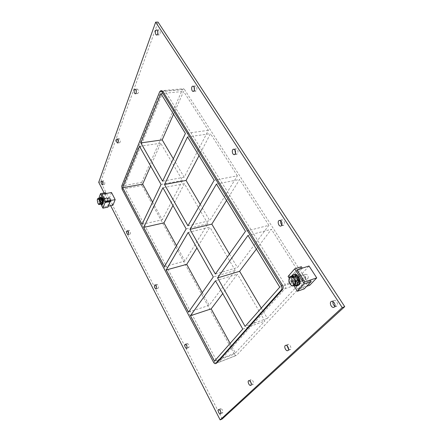 <?xml version="1.0" encoding="UTF-8"?>
<svg xmlns="http://www.w3.org/2000/svg" width="442" height="442" viewBox="0 0 442 442"><rect width="100%" height="100%" fill="white"/><g stroke="black" fill="none" stroke-linecap="round" stroke-linejoin="round"><path stroke-width="0.33" stroke-dasharray="2.21 1.66" d="M103.235 181.242C103.019 182.971 103.384 184.071 104.323 184.535L104.715 184.115C104.931 182.386 104.572 181.281 103.627 180.811L103.235 181.242M251.321 383.612L253.189 384.297C253.774 381.888 253.034 380.352 250.962 379.695L250.41 381.463M118.517 139.197C118.241 141.075 118.622 142.252 119.649 142.733L120.158 142.191C120.439 140.318 120.058 139.136 119.031 138.65L118.517 139.197M288.56 349.235L290.433 349.467C291.969 348.23 289.615 343.583 287.902 344.44L287.112 345.821M136.484 89.765C136.142 91.803 136.528 93.074 137.65 93.577L138.329 92.87C138.683 90.831 138.296 89.56 137.175 89.046L136.484 89.765M194.397 90.107L195.712 91.185L196.651 90.361C197.215 87.986 196.751 86.51 195.259 85.93L194.148 87.24M128.716 230.669C128.456 232.486 128.871 233.647 129.97 234.149L130.335 233.801C130.6 231.978 130.186 230.818 129.086 230.315L128.716 230.669M235.47 153.518L236.84 154.225L237.724 153.54C238.431 150.976 237.851 149.396 235.995 148.805L234.906 149.926M156.529 284.604C156.208 286.526 156.695 287.753 157.976 288.3L158.291 288.024C158.617 286.107 158.137 284.875 156.849 284.328L156.529 284.604M281.919 224.967L283.355 225.387L284.101 224.873C284.974 222.066 284.234 220.365 281.885 219.768L280.836 220.829M186.994 343.694C186.618 345.727 187.181 347.042 188.684 347.639L188.933 347.451C189.314 345.417 188.751 344.103 187.248 343.5L186.994 343.694M220.519 408.706C220.077 410.867 220.74 412.287 222.503 412.955L222.652 412.856C223.1 410.695 222.442 409.275 220.674 408.601L220.519 408.706M157.822 33.31L159.087 34.951L160.015 34.012C160.457 31.78 160.076 30.393 158.86 29.846L157.739 31.564M334.876 306.168L336.87 306.041C338.754 304.499 336.135 299.51 333.975 300.494L332.992 301.604M215.359 274.046L237.398 267.554L268.874 225.304L245.476 231.315M188.541 312.096L209.237 305.339L235.249 270.432L213.315 276.946M247.995 235.415L271.405 229.276L256.399 249.106M215.486 280.792L237.437 274.162L222.724 293.61M187.949 225.796L209.768 220.657L237.348 175.811L214.149 180.292M164.446 266.62L184.922 261.056L207.884 223.724L186.165 228.901M216.453 184.043L239.669 179.452L226.547 200.486M188.17 232.448L209.906 227.177L196.939 247.968M176.491 245.697L184.922 261.056M202.259 292.632L209.237 305.339M230.127 343.39L235.393 352.981L214.497 361.097M242.763 329.075L264.885 321.002L237.437 274.162M207.884 223.724L184.402 183.651L162.916 187.751M124.788 185.436L141.722 182.364L142.042 185.507L125.13 188.629L124.788 185.436L163.203 91.339L164.109 90.466L165.209 91.223L284.83 284.322C285.747 286.051 285.814 287.488 285.029 288.637L218.657 362.385C218.005 362.55 217.359 362.07 216.718 360.954L125.13 188.629M141.722 182.364L182.413 89.566L163.203 91.339M165.209 91.223L184.474 89.444L183.353 88.709L182.413 89.566M184.474 89.444L304.792 277.725L284.83 284.322M285.029 288.637L304.958 281.952C305.765 280.814 305.709 279.405 304.792 277.725M304.958 281.952L236.647 355.263L218.934 362.191M216.718 360.954L234.382 354.081C235.028 355.169 235.685 355.628 236.359 355.456L236.647 355.263M234.382 354.081L142.042 185.507M235.393 352.981L264.885 321.002M261.277 308.096L267.327 318.356L303.295 279.344L271.405 229.276M235.249 270.432L209.906 227.177M268.874 225.304L239.669 179.452M229.448 254.062L237.398 267.554M184.402 183.651L172.971 205.552M173.325 158.788L184.187 177.231L208.359 130.307L183.601 91.428L173.551 114.169M152.6 202.176L162.264 219.779L182.524 180.452L160.717 143.23L150.645 166.032M237.348 175.811L210.497 133.661L199.022 155.65M200.232 204.469L209.768 220.657M267.327 318.356L245.106 326.417M187.53 136.932L210.497 133.661M279.764 287.156L303.295 279.344M161.059 184.463L182.524 180.452M160.717 143.23L139.495 146.302M184.187 177.231L162.617 181.198M160.905 93.571L183.601 91.428M208.359 130.307L185.408 133.484M142.031 224.298L162.264 219.779M222.21 418.961L100.643 181.982L158.048 22.1M110.655 205.685L104.141 192.944M161.794 90.682L160.894 91.555L122.754 185.806L123.103 188.999L214.591 361.777C215.232 362.899 215.878 363.379 216.53 363.219M98.71 182.319L100.643 181.982M294.394 277.421L295.007 277.012C297.074 276.156 299.444 281.095 297.737 282.725L297.146 283.118C295.068 283.979 292.709 279.073 294.394 277.421C292.709 279.073 295.068 283.979 297.146 283.118L297.737 282.725C299.444 281.095 297.074 276.156 295.007 277.012L294.394 277.421M299.019 282.3C300.731 280.67 298.361 275.736 296.289 276.598C293.698 277.283 295.93 283.676 298.427 282.692L299.019 282.3M288.073 276.394L294.643 274.278L295.532 275.686L290.245 277.399L297.748 289.361L303.289 287.471L304.195 288.908M303.289 287.471L310.24 280.079M293.98 285.819L289.184 278.167M294.643 274.278L301.367 266.725M295.532 275.686L302.278 268.15M309.726 285.272L302.217 273.515L290.245 277.399L296.941 269.852L290.245 277.399L297.748 289.361L304.643 281.952L297.748 289.361L306.643 286.322M100.931 199.325L101.329 198.9C102.356 199.419 102.754 200.613 102.527 202.486L102.135 202.906C101.113 202.392 100.71 201.198 100.931 199.325C100.71 201.198 101.113 202.392 102.135 202.906L102.527 202.486C102.754 200.613 102.356 199.419 101.329 198.9L100.931 199.325M103.533 202.292C103.765 200.419 103.362 199.226 102.334 198.707C101.533 200.248 101.798 201.585 103.141 202.712L103.533 202.292M105.992 193.535L103.853 199.198L99.875 199.961L103.483 207.11L107.467 206.315L107.903 207.176M105.555 192.679L103.422 198.353L103.853 199.198M98.809 198.314L98.45 199.298L103.422 198.353M101.014 204.386L98.45 199.298M109.666 200.696L107.467 206.315M105.638 201.475L103.483 207.11L105.638 201.475M112.931 205.232L109.301 198.16L99.875 199.961L101.98 194.281L99.875 199.961L103.483 207.11L108.307 206.149M296.88 283.013L296.289 283.405C293.797 284.388 291.565 277.979 294.151 277.294C296.217 276.438 298.588 281.383 296.88 283.013M291.714 276.217C290.565 280.145 291.687 283.316 295.068 285.725M298.052 285.615C293.51 287.411 289.449 275.753 294.168 274.51M101.859 202.613L101.467 203.038C100.13 201.906 99.859 200.569 100.654 199.027C101.682 199.546 102.085 200.74 101.859 202.613M99.61 198.16C99.146 200.337 99.549 202.353 100.826 204.21M102.478 204.547C100.566 205.094 99.019 197.458 101.003 197.254M292.195 276.062L291.46 280.598L294.201 284.968L297.72 284.841M288.847 281.455L291.46 280.598M291.587 285.847L294.201 284.968M297.195 284.007C299.488 281.825 296.306 275.184 293.538 276.333C290.068 277.25 293.068 285.852 296.405 284.532L297.195 284.007M298.074 282.742L297.455 283.924L296.659 284.444C293.322 285.77 290.328 277.167 293.797 276.25C294.759 275.985 295.72 276.377 296.676 277.416M297.654 278.957L298.212 281.913M296.726 282.769L296.19 283.129C293.924 284.024 291.891 278.195 294.245 277.57C296.786 278.173 297.615 279.908 296.726 282.769M305.223 279.941L304.676 280.294C302.394 281.195 300.372 275.427 302.742 274.797C305.3 275.383 306.129 277.095 305.223 279.941M100.864 197.922L97.505 198.801M97.268 200.403L97.312 199.773M99.522 198.419L99.516 201.552L97.511 201.939L97.268 200.43M97.931 203.303L97.511 201.939M99.516 201.552L100.853 204.204M101.931 203.193C102.229 200.685 101.693 199.077 100.317 198.381C98.859 198.524 100.002 204.165 101.406 203.762L101.931 203.193M102.201 202.922L101.61 203.718C100.201 204.127 99.063 198.486 100.522 198.342L101.262 198.712M102.025 200.22L102.207 200.994M101.787 202.469L101.428 202.856C100.212 201.828 99.969 200.613 100.693 199.209C101.627 199.679 101.992 200.767 101.787 202.469M108.124 201.243L107.765 201.624C106.533 200.607 106.29 199.397 107.03 197.999L107.434 198.143L108.124 201.243M108.312 200.895L107.76 198.414C106.389 197.425 107.395 202.397 108.273 200.977L108.312 200.895M110.655 200.497L110.362 198.276L109.738 197.789C109.113 198.961 109.312 199.972 110.345 200.823L110.655 200.497M103.345 201.911L103.041 202.237C102.025 201.375 101.815 200.359 102.428 199.182C103.213 199.58 103.516 200.491 103.345 201.911M109.301 198.16L111.489 192.513M307.908 278.576C308.671 276.195 307.98 274.769 305.831 274.289C303.842 274.819 305.532 279.631 307.45 278.874L307.908 278.576M298.621 281.664L298.162 281.963C296.267 282.714 294.565 277.847 296.538 277.322C298.67 277.825 299.367 279.272 298.621 281.664M302.217 273.515L309.024 266.007M213.53 362.197L214.591 361.777M123.103 188.999L122.086 189.187M121.738 185.988L122.754 185.806M160.894 91.555L159.733 91.66M103.627 180.811L101.677 181.148M104.323 184.535L102.378 184.883M250.962 379.695L248.758 380.628M252.979 384.435L250.774 385.385M119.031 138.65L116.953 138.932M119.649 142.733L117.578 143.02M287.902 344.44L285.554 345.384M290.123 349.666L287.781 350.628M137.175 89.046L134.954 89.245M137.65 93.577L135.434 93.781M195.259 85.93L192.834 86.151M195.712 91.185L193.298 91.417M129.086 230.315L127.103 230.763M129.97 234.149L127.987 234.603M235.995 148.805L233.536 149.208M236.84 154.225L234.387 154.639M156.849 284.328L154.833 284.908M157.976 288.3L155.96 288.886M281.885 219.768L279.399 220.403M283.355 225.387L280.88 226.033M187.248 343.5L185.204 344.235M188.684 347.639L186.64 348.379M220.674 408.601L218.602 409.519M222.503 412.955L220.431 413.883M158.86 29.846L156.474 29.912M159.087 34.951L156.711 35.034M333.975 300.494L331.478 301.416M336.39 306.339L333.903 307.284M218.657 362.385L236.359 355.456M164.109 90.466L183.353 88.709M296.289 276.598L294.151 277.294M298.427 282.692L296.289 283.405M102.334 198.707L100.654 199.027M103.141 202.712L101.467 203.038M296.19 283.129L304.676 280.294M294.245 277.57L302.742 274.797M107.76 198.414L107.434 198.143M108.273 200.977L108.08 201.348M101.428 202.856L107.765 201.624M100.693 199.209L107.03 197.999M110.738 200.138L110.87 199.149L110.362 198.276M109.738 197.789L102.428 199.182M110.345 200.823L103.041 202.237M305.831 274.289L296.538 277.322M307.45 278.874L298.162 281.963"/><path stroke-width="0.66" d="M102.765 184.458L102.378 184.883C101.141 183.811 100.909 182.568 101.677 181.148C102.616 181.623 102.98 182.723 102.765 184.458M250.41 381.463L251.321 383.612M250.984 385.247L250.774 385.385C249.233 386.181 247.122 381.192 248.758 380.628C250.824 381.291 251.564 382.833 250.984 385.247M118.086 142.479L117.578 143.02C116.196 141.816 115.992 140.457 116.953 138.932C117.981 139.418 118.357 140.6 118.086 142.479M287.112 345.821L288.56 349.235M288.09 350.429L287.781 350.628C285.847 351.556 283.515 346.058 285.554 345.384C287.267 344.528 289.615 349.191 288.09 350.429M136.108 93.074L135.434 93.781C134.07 94.013 133.561 89.262 134.954 89.245C136.075 89.754 136.462 91.03 136.108 93.074M194.148 87.24L194.397 90.107M194.226 90.593L193.298 91.417C191.458 91.721 190.966 86.196 192.834 86.151C194.32 86.726 194.784 88.207 194.226 90.593M128.351 234.254L127.987 234.603C126.605 233.575 126.307 232.293 127.103 230.763C128.197 231.271 128.611 232.437 128.351 234.254M234.906 149.926L235.47 153.518M235.266 153.954L234.387 154.639C232.304 155.125 231.409 149.424 233.536 149.208C235.393 149.805 235.967 151.385 235.266 153.954M156.275 288.615L155.96 288.886C154.413 287.897 154.037 286.571 154.833 284.908C156.114 285.455 156.595 286.692 156.275 288.615M280.836 220.829C280.41 222.409 280.775 223.79 281.919 224.967M281.62 225.519L280.88 226.033C278.554 226.779 277.007 220.873 279.399 220.403C281.747 221 282.482 222.707 281.62 225.519M186.883 348.197L186.64 348.379C184.916 347.445 184.436 346.064 185.204 344.235C186.701 344.837 187.264 346.158 186.883 348.197M220.58 413.784L220.431 413.883C219.177 414.563 217.26 409.988 218.602 409.519C220.365 410.198 221.022 411.618 220.58 413.784M157.739 31.564L157.822 33.31M157.634 34.089L156.711 35.034C155.092 35.211 154.844 29.846 156.474 29.912C157.689 30.465 158.076 31.857 157.634 34.089M332.992 301.604C332.638 303.488 333.262 305.013 334.876 306.168M334.379 306.986L333.903 307.284C331.401 308.383 328.865 302.229 331.478 301.416C333.638 300.433 336.257 305.444 334.379 306.986M215.359 274.046L245.476 231.315L216.453 184.043L189.977 229.359L215.359 274.046M166.231 269.985L188.541 312.096L213.315 276.946L188.17 232.448L166.231 269.985L186.728 264.338L202.259 292.632M256.399 249.106L239.603 271.3L217.552 277.907L245.106 326.417L279.764 287.156L247.995 235.415L217.552 277.907M190.458 315.721L214.497 361.097L242.763 329.075L215.486 280.792L190.458 315.721L211.177 308.87L230.127 343.39M222.724 293.61L211.177 308.87M187.949 225.796L214.149 180.292L187.53 136.932L164.49 184.496L187.949 225.796M143.694 227.437L164.446 266.62L186.165 228.901L162.916 187.751L143.694 227.437L163.943 222.845L176.491 245.697M226.547 200.486L211.812 224.122L189.977 229.359M196.939 247.968L186.728 264.338M215.464 363.639L216.807 363.026L215.464 363.639C214.812 363.799 214.171 363.318 213.53 362.197L122.086 189.187L121.738 185.988L159.733 91.66L160.634 90.787L161.728 91.544L162.894 91.433L161.794 90.682L160.634 90.787M215.74 363.44L281.416 289.853L282.626 289.444C283.405 288.294 283.339 286.852 282.416 285.118L162.894 91.433M282.416 285.118L281.206 285.521C282.129 287.256 282.195 288.698 281.416 289.853M281.206 285.521L161.728 91.544M140.871 142.915L160.905 93.571L185.408 133.484L162.617 181.198L140.871 142.915L162.192 139.893L173.325 158.788M122.672 187.751L142.031 224.298L161.059 184.463L139.495 146.302L122.672 187.751L142.667 184.087L152.6 202.176M239.603 271.3L261.277 308.096M211.812 224.122L229.448 254.062M172.971 205.552L163.943 222.845M173.551 114.169L162.192 139.893M150.645 166.032L142.667 184.087M199.022 155.65L186.076 180.441L200.232 204.469M164.49 184.496L186.076 180.441M104.141 192.944L98.71 182.319L155.661 22.15L158.048 22.1L344.732 306.643L222.21 418.961L220.144 419.9L110.655 205.685M155.661 22.15L342.23 307.604L220.144 419.9M216.807 363.026L282.626 289.444M342.23 307.604L344.732 306.643M311.174 281.532L310.24 280.079L304.643 281.952L296.941 269.852L302.278 268.15L301.367 266.725L294.737 268.824L304.289 283.858L311.174 281.532L304.195 288.908L297.378 291.25L304.289 283.858M297.378 291.25L293.98 285.819M289.184 278.167L288.073 276.394L294.737 268.824M100.538 193.607L105.074 202.541L110.108 201.563L109.666 200.696L105.638 201.475L101.98 194.281L105.992 193.535L105.555 192.679L100.538 193.607L98.809 198.314M105.074 202.541L102.92 208.171L101.014 204.386M110.108 201.563L107.903 207.176L102.92 208.171M295.068 285.725L297.195 285.902L298.256 285.201C301.372 282.25 297.057 273.233 293.306 274.786L291.714 276.217M293.306 274.786L294.168 274.51C297.919 272.952 302.234 281.957 299.112 284.908L297.195 285.902M100.826 204.21L101.804 204.674L102.511 203.911C102.925 200.508 102.196 198.331 100.328 197.381L99.61 198.16M100.328 197.381L101.003 197.254C102.87 198.204 103.599 200.381 103.185 203.784L101.804 204.674M295.858 281.145L295.101 285.72L291.587 285.847L288.847 281.455L289.576 276.907L292.195 276.062L295.698 275.869L293.074 276.72L295.858 281.145L298.488 280.272L295.698 275.869M289.576 276.907L293.074 276.72M295.101 285.72L297.72 284.841L298.488 280.272M289.958 283.725C287.538 280.129 289.648 275.2 292.703 277.443C297.891 280.974 293.858 290.013 289.958 283.725M296.676 277.416L297.654 278.957M298.212 281.913L298.074 282.742M97.312 199.773L97.505 198.801L98.842 198.303L100.19 200.972L100.185 204.127L98.842 204.596L98.069 203.563M98.842 204.596L102.201 203.734L102.207 200.585L100.864 197.922L98.842 198.303M99.262 204.408L97.931 203.303L97.268 200.403L97.936 198.596L99.268 199.673M100.185 204.127L102.201 203.734M102.207 200.585L100.19 200.972M99.942 202.613L99.273 204.408M99.279 199.696L99.942 202.585M101.262 198.712L102.025 200.22M102.207 200.994L102.201 202.922M115.174 199.629L111.489 192.513L101.98 194.281L105.638 201.475L115.174 199.629L112.931 205.232L108.307 206.149M316.737 277.896L309.024 266.007L296.941 269.852L304.643 281.952L316.737 277.896L309.726 285.272L306.643 286.322"/></g></svg>
